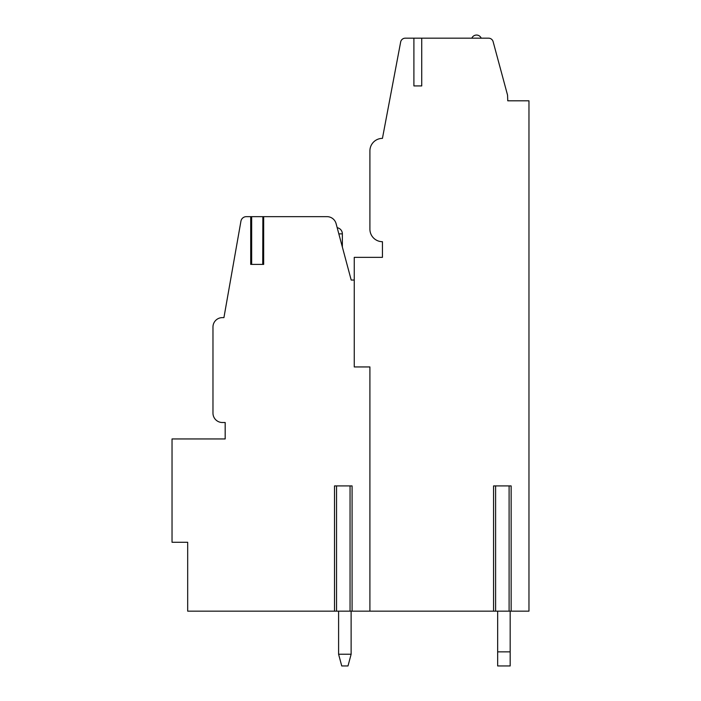 <?xml version="1.0" encoding="UTF-8"?>
<svg xmlns="http://www.w3.org/2000/svg" width="701" height="701" viewBox="0 0 701 701"><rect width="100%" height="100%" fill="white"/><g stroke="black" fill="none" stroke-linecap="round" stroke-linejoin="round"><path stroke-width="1.05" d="M352.086 611.158L350.053 611.158L350.053 485.916L352.086 485.916L352.086 611.158L369.909 611.158L369.909 366.938L354.259 366.938L354.259 257.355L382.439 257.355L382.439 241.696A12.522 12.522 0 0 1 369.909 229.174L369.909 150.899A12.522 12.522 0 0 1 382.439 138.377L400.657 42.007A4.697 4.697 0 0 1 405.274 38.178L413.905 38.178L413.905 85.925L421.73 85.925L413.905 85.925M511.143 611.158L509.101 611.158L509.101 485.916L511.143 485.916L511.143 611.158L528.966 611.158L528.966 100.804L507.761 100.804L507.559 95.143L493.118 41.657A4.697 4.697 0 0 0 488.579 38.178L421.73 38.178L421.73 85.925M369.909 366.938L369.909 611.158L495.607 611.158L495.607 485.916L493.565 485.916L493.565 611.158M351.201 280.05L354.259 280.05L351.201 280.05L336.086 223.61A9.393 9.393 0 0 0 327.008 216.653L251.528 216.653M263.672 216.653L263.672 264.4L250.713 264.4L250.713 216.653L246.331 216.653A5.477 5.477 0 0 0 240.934 221.174L223.926 317.623L222.366 317.623A9.393 9.393 0 0 0 212.973 327.017L212.973 413.117A9.393 9.393 0 0 0 222.366 422.51L225.179 422.51L225.179 438.949L172.034 438.949L172.034 542.276L187.684 542.276L187.684 611.158L336.55 611.158L336.55 485.916L334.508 485.916L334.508 611.158M421.73 38.178L413.905 38.178M528.966 100.804L507.752 100.786M350.053 611.158L336.55 611.158M509.101 611.158L495.607 611.158M250.713 216.653L251.659 216.653L251.659 264.4L262.735 264.4L262.866 216.653M350.053 485.916L336.55 485.916M509.101 485.916L495.607 485.916M338.601 611.158L338.601 654.235L341.738 665.95L338.601 654.235L341.738 665.95L338.601 654.235L341.738 665.95L338.601 654.235L351.131 654.235L347.994 665.95L351.131 654.235L347.994 665.95L351.131 654.235L347.994 665.95L351.131 654.235L351.122 611.158M497.657 665.95L497.657 651.86L510.179 651.86L510.179 665.95L497.657 665.95M497.657 611.158L497.657 651.86M510.179 651.86L510.179 611.158M341.738 665.95L347.994 665.95M471.826 38.178A5.091 5.091 0 0 1 481.219 38.178M338.828 233.871L342.36 233.871A6.265 6.265 0 0 0 337.181 227.702M342.36 247.041L342.36 233.871"/></g></svg>
